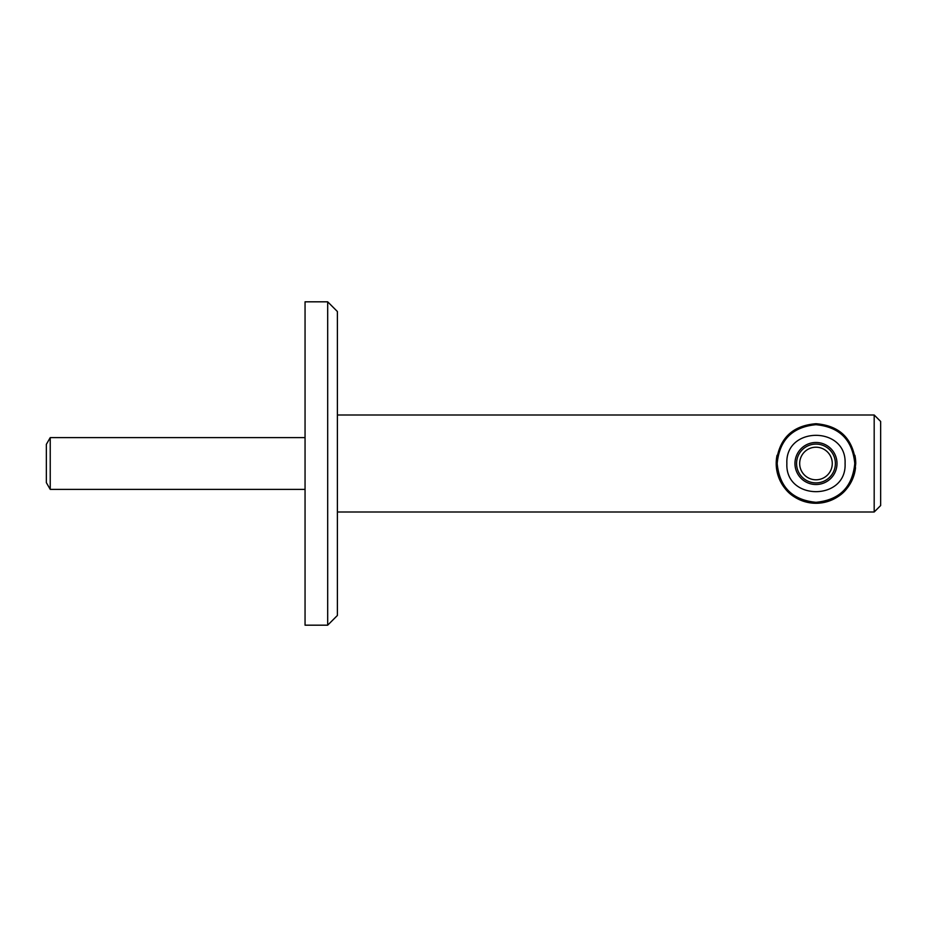 <?xml version="1.0" encoding="UTF-8"?>
<svg xmlns="http://www.w3.org/2000/svg" width="927" height="927" viewBox="0 0 927 927"><rect width="100%" height="100%" fill="white"/><g stroke="black" fill="none" stroke-linecap="round" stroke-linejoin="round"><path stroke-width="1.39" d="M327.683 301.82L337.382 311.518L337.382 615.482L327.683 625.18L327.683 301.82L305.053 301.82L305.053 625.18L327.683 625.18M874.184 414.995L880.65 421.461L880.65 505.539L874.184 512.005L874.184 414.995L337.382 414.995M777.058 455.296A39.78 39.78 0 0 0 776.2 463.5C778.692 438.911 791.948 425.655 815.992 423.72C840.024 425.678 853.269 438.935 855.748 463.5A39.78 39.78 0 0 0 854.891 455.296M837 463.5A21.02 21.02 0 0 0 815.98 442.48A21.02 21.02 0 0 0 794.96 463.5A21.02 21.02 0 0 0 815.98 484.52A21.02 21.02 0 0 0 837 463.5M855.748 463.5C853.257 488.077 840.013 501.333 816.015 503.28C791.982 501.391 778.715 488.135 776.2 463.5A39.78 39.78 0 0 0 813.894 503.222A39.78 39.78 0 0 0 855.528 467.66M50.232 489.375L46.35 482.654L46.35 444.346L50.232 437.625L50.232 489.375L305.053 489.375M845.076 463.5C846.884 501.043 785.065 501.043 786.872 463.5C785.053 425.991 846.849 425.899 845.076 463.5M854.775 463.5C852.481 487.081 839.561 500.012 816.015 502.307C792.423 500.059 779.468 487.115 777.174 463.5C779.468 439.919 792.388 426.988 815.934 424.693C839.538 426.941 852.481 439.885 854.775 463.5M830.87 456.884A16.304 16.304 0 0 1 822.597 478.39A16.304 16.304 0 0 1 801.079 470.116A16.304 16.304 0 0 1 809.364 448.61A16.304 16.304 0 0 1 830.87 456.884M833.709 455.62A19.397 19.397 0 0 1 823.848 481.229A19.397 19.397 0 0 1 798.24 471.38A19.397 19.397 0 0 1 808.101 445.771A19.397 19.397 0 0 1 833.709 455.62M874.184 512.005L337.382 512.005M50.232 437.625L305.053 437.625"/></g></svg>
